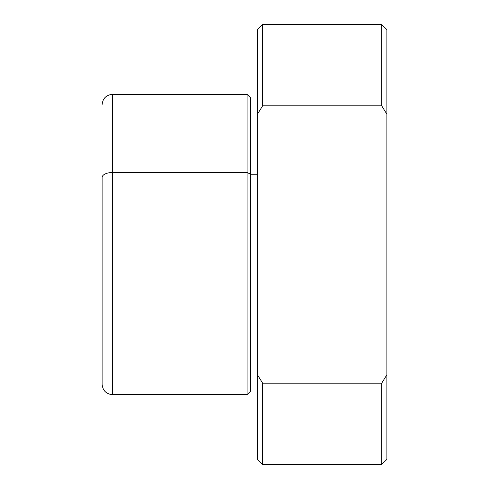 <?xml version="1.0" encoding="UTF-8"?>
<svg xmlns="http://www.w3.org/2000/svg" width="489" height="489" viewBox="0 0 489 489"><rect width="100%" height="100%" fill="white"/><g stroke="black" fill="none" stroke-linecap="round" stroke-linejoin="round"><path stroke-width="0.73" d="M102.115 177.476L102.115 384.116L102.115 177.476A10.355 4.963 0 0 1 112.47 172.513A10.355 4.963 180 0 0 102.115 177.476M257.446 97.971L250.71 97.971L250.71 174.249L250.71 97.971L247.092 94.346L247.092 172.513L247.092 94.346L112.47 94.346L112.47 394.654L112.47 94.346C106.18 94.964 102.727 98.411 102.115 104.701M247.092 172.513L112.47 172.513L247.092 172.513L247.092 394.654L247.092 172.513L250.71 174.249L247.092 172.513M250.71 174.249L250.71 391.029L250.71 174.249L257.446 174.249L250.71 174.249M257.446 70.477L257.446 174.249M386.885 112.415L386.885 374.794L381.707 383.168L386.885 374.794L386.885 459.373L381.707 464.55L381.707 383.168L262.624 383.168L381.707 383.168L381.707 464.55L262.624 464.55L262.624 383.168L257.446 374.794L262.624 383.168L262.624 464.55L257.446 459.373L257.446 114.206L262.624 105.832L257.446 114.206L257.446 29.627L262.624 24.45L262.624 105.832L381.707 105.832L381.707 24.45L381.707 105.832L386.885 114.206L381.707 105.832L262.624 105.832L262.624 24.45L381.707 24.45L386.885 29.627L386.885 114.206L386.885 62.708M386.885 374.794L386.885 114.206M257.446 391.029L250.71 391.029L247.092 394.654L112.47 394.654C106.18 394.036 102.727 390.589 102.115 384.299"/></g></svg>
